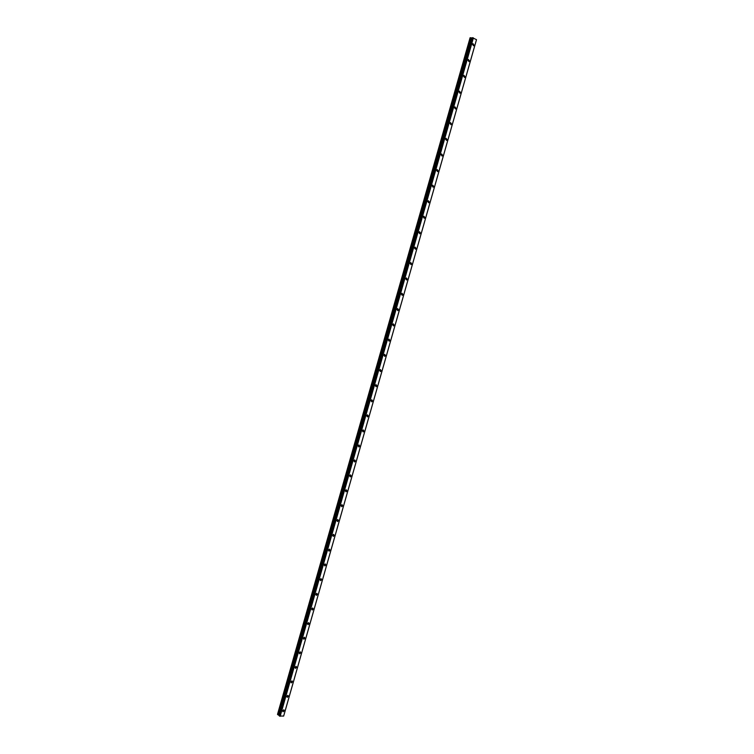 <?xml version="1.0" encoding="UTF-8"?>
<svg xmlns="http://www.w3.org/2000/svg" width="754" height="754" viewBox="0 0 754 754"><rect width="100%" height="100%" fill="white"/><g stroke="black" fill="none" stroke-linecap="round" stroke-linejoin="round"><path stroke-width="1.13" d="M283.806 709.797L284.277 710.739L283.07 711.776L282.599 710.834L283.806 709.797L284.277 710.749L283.07 711.776L282.599 710.834M287.905 695.348L288.396 696.3L287.208 697.337L286.718 696.376L287.905 695.348L288.396 696.3L287.208 697.337L286.718 696.376M292.015 680.862L292.514 681.833L291.346 682.86L290.846 681.889L292.015 680.862L292.514 681.833L291.346 682.86L290.846 681.889M296.124 666.347L296.652 667.337L295.502 668.346L294.984 667.365L296.124 666.347L296.652 667.337L295.502 668.346L294.984 667.365M300.252 651.805L300.789 652.804L299.668 653.812L299.131 652.813L300.252 651.805L300.789 652.804L299.668 653.812L299.131 652.813M304.39 637.234L304.946 638.242L303.834 639.241L303.278 638.233L304.39 637.234L304.946 638.242L303.834 639.241L303.278 638.233M308.527 622.625L309.102 623.643L308.018 624.642L307.443 623.624L308.527 622.625L309.102 623.643L308.018 624.642L307.443 623.624M312.684 607.988L313.268 609.025L312.203 610.005L311.619 608.978L312.684 607.997L313.268 609.025L312.203 610.005L311.619 608.978M316.84 593.323L317.443 594.369L316.397 595.34L315.794 594.303L316.84 593.323L317.453 594.369L316.397 595.34L315.794 594.303M321.016 578.629L321.638 579.675L320.61 580.646L319.988 579.59L321.016 578.629L321.638 579.675L320.61 580.646L319.988 579.6M325.191 563.898L325.832 564.963L324.823 565.924L324.182 564.859L325.191 563.898L325.832 564.963L324.823 565.924L324.192 564.859M329.375 549.138L330.035 550.213L329.046 551.165L328.395 550.09L329.385 549.138L330.035 550.213L329.046 551.165L328.395 550.09M333.579 534.341L334.248 535.425L333.277 536.377L332.608 535.283L333.579 534.341L334.248 535.434L333.277 536.377L332.608 535.283M337.783 519.515L338.471 520.618L337.519 521.551L336.84 520.458L337.783 519.515L338.471 520.618L337.519 521.551L336.84 520.458M341.996 504.662L342.702 505.774L341.769 506.697L341.072 505.585L341.996 504.662L342.702 505.774L341.769 506.697L341.072 505.585M346.227 489.77L346.944 490.892L346.029 491.815L345.313 490.694L346.227 489.77L346.944 490.892L346.029 491.815L345.313 490.694M350.459 474.85L351.185 475.991L350.299 476.896L349.573 475.765L350.459 474.85L351.194 475.991L350.299 476.896L349.573 475.765M354.7 459.902L355.445 461.043L354.578 461.948L353.833 460.798L354.7 459.902L355.445 461.043L354.578 461.948M358.951 444.917L359.715 446.076L358.866 446.962L358.103 445.812L358.951 444.917L359.715 446.076L358.866 446.962L358.103 445.812M363.221 429.903L363.993 431.071L363.155 431.948L362.382 430.779L363.221 429.903L363.993 431.071L363.164 431.948L362.382 430.779M367.49 414.851L368.282 416.029L367.462 416.905L366.68 415.727L367.49 414.851L368.282 416.029L367.462 416.905L366.68 415.727M371.769 399.771L372.57 400.958L371.779 401.825L370.977 400.638L371.769 399.771L372.58 400.958L371.779 401.825L370.977 400.638M376.058 384.653L376.877 385.859L376.095 386.717L375.285 385.511L376.067 384.653L376.877 385.859L376.105 386.717L375.285 385.511M380.365 369.507L381.194 370.723L380.431 371.571L379.601 370.355L380.365 369.507L381.194 370.723L380.431 371.571L379.601 370.355M384.672 354.323L385.52 355.549L384.766 356.397L383.927 355.162L384.672 354.323L385.52 355.549L384.776 356.397L383.927 355.162M388.998 339.112L389.846 340.356L389.121 341.185L388.263 339.941L388.998 339.112L389.846 340.356L389.121 341.185L388.263 339.941M393.324 323.862L394.191 325.115L393.475 325.935L392.617 324.691L393.324 323.862L394.191 325.115L393.475 325.945L392.617 324.691M397.66 308.584L398.546 309.847L397.848 310.667L396.972 309.394L397.669 308.584L398.546 309.847L397.848 310.667L396.972 309.394M402.014 293.268L402.9 294.55L402.221 295.351L401.335 294.079L402.014 293.268L402.909 294.55L402.221 295.351L401.335 294.079M406.378 277.924L407.273 279.216L406.604 280.007L405.709 278.726L406.378 277.924L407.273 279.216L406.613 280.007L405.709 278.726M410.742 262.543L411.656 263.843L411.005 264.635L410.091 263.334L410.742 262.543L411.656 263.843L411.005 264.635L410.091 263.334M415.124 247.133L416.048 248.443L415.407 249.225L414.493 247.906L415.124 247.133L416.048 248.443L415.407 249.225L414.483 247.906M419.516 231.685L420.44 233.014L419.818 233.778L418.894 232.449L419.516 231.685L420.449 233.014L419.818 233.787L418.894 232.449M423.908 216.2L424.851 217.538L424.248 218.302L423.305 216.963L423.918 216.2L424.851 217.548L424.248 218.302L423.305 216.963M428.319 200.687L429.271 202.044L428.677 202.798L427.725 201.441L428.319 200.687L429.271 202.044L428.677 202.798L427.725 201.441M432.739 185.135L433.701 186.502L433.116 187.246L432.165 185.88L432.739 185.135L433.701 186.502L433.116 187.246L432.165 185.88M437.169 169.546L438.14 170.932L437.565 171.667L436.604 170.291L437.169 169.546L438.14 170.932L437.565 171.667L436.604 170.291M441.608 153.929L442.589 155.324L442.023 156.059L441.052 154.664L441.618 153.929L442.589 155.324L442.033 156.059L441.052 154.664M446.066 138.274L447.047 139.688L446.5 140.414L445.52 139L446.066 138.274L447.047 139.688L446.5 140.414L445.52 139M450.524 122.591L451.514 124.014L450.977 124.73L449.987 123.298L450.524 122.591L451.514 124.014L450.977 124.73L449.987 123.298M454.992 106.87L455.991 108.303L455.463 109.01L454.474 107.568L454.992 106.87L455.991 108.303L455.463 109.01L454.474 107.568M459.478 91.111L460.477 92.563L459.959 93.26L458.96 91.809L459.478 91.111L460.477 92.563L459.968 93.26L458.96 91.809M463.964 75.315L464.973 76.785L464.473 77.474L463.465 76.003L463.964 75.315L464.973 76.785L464.473 77.474L463.465 76.003M468.47 59.491L469.478 60.97L468.988 61.658L467.98 60.169L468.47 59.491L469.478 60.97L468.988 61.658L467.98 60.169M472.975 43.619L473.993 45.127L473.512 45.806L472.494 44.297L472.984 43.619L474.002 45.127L473.512 45.806L472.494 44.297M277.99 714.83L277.5 714.415L470.091 37.747L470.722 37.738L277.99 714.83L279.3 715.452L472.211 37.983L279.027 715.226M471.863 37.992L470.722 37.738M283.655 716.055L476.49 39.651L472.296 37.709L279.442 716.055L283.655 716.055L476.49 39.651L283.636 716.102M476.453 39.802L283.711 715.838M473.267 37.86L280.036 716.262L473.229 37.851M279.206 715.819L472.306 37.709L279.187 715.838M472.626 37.7L279.442 716.055M472.701 37.719L279.508 716.083M473.389 37.889L280.158 716.3M470.93 37.766L278.169 714.915M471.655 37.964L278.848 715.131M476.462 39.821L283.73 715.829"/></g></svg>
